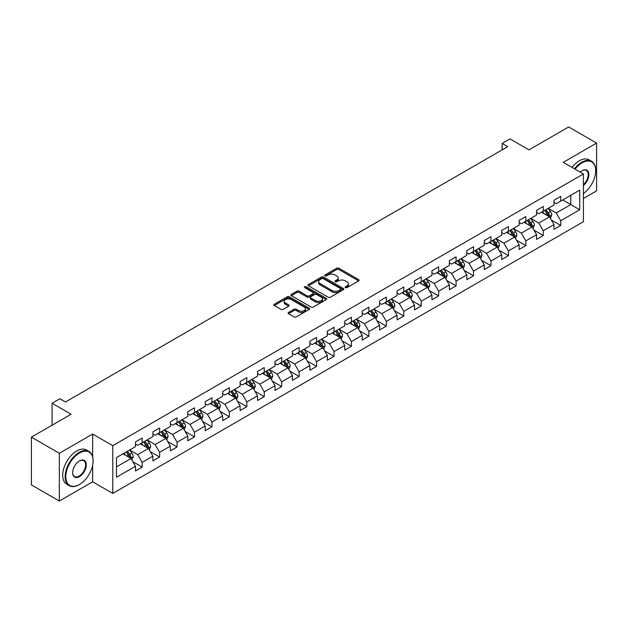 <?xml version="1.0" encoding="UTF-8"?>
<svg xmlns="http://www.w3.org/2000/svg" width="628" height="628" viewBox="0 0 628 628"><rect width="100%" height="100%" fill="white"/><g stroke="black" fill="none" stroke-linecap="round" stroke-linejoin="round"><path stroke-width="0.94" d="M345.447 287.624A1.083 0.628 0 0 0 346.978 287.624L358.635 280.889A1.554 0.895 0 0 0 359.09 280.261A1.554 0.895 0 0 0 358.635 279.625L338.885 268.219A1.554 0.895 0 0 0 336.694 268.219L325.037 274.954A1.083 0.628 0 0 0 324.715 275.394A1.083 0.628 0 0 0 325.037 275.841A1.083 0.628 0 0 0 326.568 275.841L328.083 274.97A4.969 2.865 0 0 1 335.101 274.97L336.749 275.92A4.969 2.865 0 0 1 338.202 277.945A4.969 2.865 0 0 1 336.749 279.97L335.242 280.842A1.083 0.628 0 0 0 334.92 281.289A1.083 0.628 0 0 0 335.242 281.729A1.083 0.628 0 0 0 336.773 281.729L338.288 280.857A4.969 2.865 0 0 1 345.306 280.857L346.954 281.807A4.969 2.865 0 0 1 348.407 283.832A4.969 2.865 0 0 1 346.954 285.866L345.447 286.737A1.083 0.628 0 0 0 345.125 287.177A1.083 0.628 0 0 0 345.447 287.624L345.447 286.737M288.519 312.438A1.554 0.895 0 0 0 288.071 313.074A1.554 0.895 0 0 0 288.519 313.71L294.061 316.904A1.554 0.895 0 0 0 296.259 316.904L309.204 309.431A1.554 0.895 0 0 0 309.659 308.795A1.554 0.895 0 0 0 309.204 308.16L289.453 296.761A1.554 0.895 0 0 0 287.263 296.761L274.31 304.235A1.554 0.895 0 0 0 273.855 304.87A1.554 0.895 0 0 0 274.31 305.498L281.006 309.369A1.554 0.895 0 0 0 283.204 309.369L288.739 306.166A1.554 0.895 0 0 0 289.194 305.538A1.554 0.895 0 0 0 288.739 304.902L285.426 302.986A4.153 2.394 0 0 1 284.209 301.291A4.153 2.394 0 0 1 286.768 299.077A4.153 2.394 0 0 1 291.29 299.595L304.297 307.1A4.153 2.394 0 0 1 305.514 308.795A4.153 2.394 0 0 1 302.947 311.009A4.153 2.394 0 0 1 298.426 310.491L296.259 309.243A1.554 0.895 0 0 0 294.061 309.243L288.519 312.438L288.519 313.71L294.061 310.53L294.061 309.243M583.412 198.472L596.6 190.857L596.6 143.098L568.654 126.966L528.964 149.872L509.967 138.906L502.141 143.419L507.73 146.646L65.493 401.967L59.903 398.741L52.077 403.262L52.077 425.203M92.661 456.713L92.661 434.042L59.346 453.275L31.4 437.143L71.082 414.229L52.077 403.262M92.661 434.042L112.781 445.66L583.412 173.948L583.412 221.708L112.781 493.42L112.781 445.66M596.6 143.098L563.285 162.33L583.412 173.948M328.193 297.201A1.554 0.895 0 0 0 330.383 297.201L343.335 289.728A1.554 0.895 0 0 0 343.783 289.092A1.554 0.895 0 0 0 343.335 288.464L323.577 277.058A1.554 0.895 0 0 0 321.387 277.058L308.442 284.531A1.554 0.895 0 0 0 307.987 285.167A1.554 0.895 0 0 0 308.442 285.803L328.193 297.201M305.09 287.86A1.083 0.628 0 0 1 306.189 288.009L306.189 286.721L326.27 298.316A1.554 0.895 0 0 1 326.725 298.944A1.554 0.895 0 0 1 326.27 299.58L313.325 307.053A1.554 0.895 0 0 1 311.127 307.053L291.376 295.655L296.918 292.475L296.918 291.188L291.376 294.383A1.554 0.895 0 0 0 290.921 295.019A1.554 0.895 0 0 0 291.376 295.655L291.376 294.383M296.918 292.475A1.554 0.895 0 0 1 299.109 292.475L299.109 291.188A1.554 0.895 0 0 0 296.918 291.188M299.109 291.188L307.123 295.812A1.554 0.895 0 0 0 309.314 295.812L312.995 293.684A1.554 0.895 0 0 0 313.443 293.056A1.554 0.895 0 0 0 312.995 292.42L304.651 287.608A1.083 0.628 0 0 1 304.337 287.161A1.083 0.628 0 0 1 305.004 286.58A1.083 0.628 0 0 1 306.189 286.721M59.346 453.275L59.346 501.034L31.4 484.902L31.4 437.143M132.846 461.698L142.179 467.091L142.179 462.381L152.91 456.179L152.91 460.897L159.622 457.019L159.622 452.309L170.353 446.115L170.353 450.825L177.057 446.955L177.057 442.238L187.788 436.044L187.788 440.754L194.499 436.884L194.499 432.174L205.23 425.98L205.23 430.69L211.934 426.82L211.934 422.102L222.673 415.909L222.673 420.619L229.377 416.749L229.377 412.039L240.108 405.837L240.108 410.555L246.812 406.677L246.812 401.967L257.551 395.773L257.551 400.483L264.255 396.613L264.255 391.903L274.986 385.702L274.986 390.412L281.689 386.542L281.689 381.832L292.428 375.638L292.428 380.348L299.132 376.478L299.132 371.76L309.863 365.567L309.863 370.277L316.575 366.407L316.575 361.697L327.306 355.503L327.306 360.213L334.01 356.335L334.01 351.625L344.741 345.431L344.741 350.141L351.452 346.271L351.452 341.561L362.183 335.36L362.183 340.078L368.887 336.2L368.887 331.49L379.618 325.296L379.618 330.006L386.33 326.136L386.33 321.426L397.061 315.225L397.061 319.935L403.765 316.065L403.765 311.355L414.496 305.161L414.496 309.871L421.207 306.001L421.207 301.283L431.938 295.089L431.938 299.799L438.642 295.929L438.642 291.219L449.373 285.018L449.373 289.736L456.085 285.858L456.085 281.148L466.816 274.954L466.816 279.664L473.52 275.794L473.52 271.084L484.251 264.883L484.251 269.6L490.963 265.723L490.963 261.012L501.694 254.819L501.694 259.529L508.397 255.659L508.397 250.941L519.128 244.747L519.128 249.457L525.84 245.587L525.84 240.877L536.571 234.684L536.571 239.394L543.275 235.516L543.275 230.806L554.006 224.612L554.006 229.322L560.718 225.452L560.718 220.742L579.722 209.768L579.722 190.151L570.774 195.308L570.774 204.602L579.722 209.768M142.179 467.091L135.475 470.961L135.475 466.251L116.47 477.225L116.47 457.6L135.475 446.634L135.475 441.916L142.179 438.046L142.179 442.756L152.91 436.562L152.91 431.852L159.622 427.974L159.622 432.692L170.353 426.49L170.353 421.78L177.057 417.91L177.057 422.62L187.788 416.427L187.788 411.717L194.499 407.839L194.499 412.549L205.23 406.355L205.23 401.645L211.934 397.775L211.934 402.485L222.673 396.292L222.673 391.574L229.377 387.704L229.377 392.414L240.108 386.22L240.108 381.51L246.812 377.64L246.812 382.35L257.551 376.148L257.551 371.438L264.255 367.568L264.255 372.278L274.986 366.085L274.986 361.375L281.689 357.497L281.689 362.215L292.428 356.013L292.428 351.303L299.132 347.433L299.132 352.143L309.863 345.95L309.863 341.24L316.575 337.362L316.575 342.072L327.306 335.878L327.306 331.168L334.01 327.298L334.01 332.008L344.741 325.814L344.741 321.096L351.452 317.226L351.452 321.936L362.183 315.743L362.183 311.033L368.887 307.155L368.887 311.873L379.618 305.671L379.618 300.961L386.33 297.091L386.33 301.801L397.061 295.607L397.061 290.897L403.765 287.02L403.765 291.737L414.496 285.536L414.496 280.826L421.207 276.956L421.207 281.666L431.938 275.472L431.938 270.754L438.642 266.884L438.642 271.594L449.373 265.401L449.373 260.691L456.085 256.821L456.085 261.531L466.816 255.329L466.816 250.619L473.52 246.749L473.52 251.459L484.251 245.265L484.251 240.555L490.963 236.678L490.963 241.395L501.694 235.194L501.694 230.484L508.397 226.614L508.397 231.324L519.128 225.13L519.128 220.42L525.84 216.542L525.84 221.252L536.571 215.059L536.571 210.349L543.275 206.479L543.275 211.189L554.006 204.995L554.006 200.277L560.718 196.407L560.718 201.117L579.722 190.151M140.389 443.792L148.444 448.439L137.713 454.633L129.658 449.986M135.475 444.051L137.713 445.338L142.179 442.756M137.713 454.633L142.179 462.381M148.444 448.439L152.91 456.179M157.832 433.72L165.878 438.368L155.147 444.561L147.101 439.914M152.91 433.979L155.147 435.275L159.622 432.692M155.147 444.561L159.622 452.309M165.878 438.368L170.353 446.115M175.275 423.657L183.321 428.304L172.59 434.498L164.536 429.85M170.353 423.916L172.59 425.203L177.057 422.62M172.59 434.498L177.057 442.238M183.321 428.304L187.788 436.044M192.71 413.585L200.756 418.232L190.025 424.426L181.979 419.779M187.788 413.844L190.025 415.132L194.499 412.549M190.025 424.426L194.499 432.174M200.756 418.232L205.23 425.98M210.152 403.514L218.199 408.161L207.468 414.362L199.414 409.715M205.23 403.773L207.468 405.068L211.934 402.485M207.468 414.362L211.934 422.102M218.199 408.161L222.673 415.909M227.587 393.45L235.633 398.097L224.903 404.291L216.856 399.644M222.673 393.709L224.903 394.996L229.377 392.414M224.903 404.291L229.377 412.039M235.633 398.097L240.108 405.837M245.03 383.378L253.076 388.026L242.345 394.227L234.291 389.58M240.108 383.637L242.345 384.933L246.812 382.35M242.345 394.227L246.812 401.967M253.076 388.026L257.551 395.773M262.465 373.315L270.511 377.962L259.78 384.155L251.734 379.508M257.551 373.574L259.78 374.861L264.255 372.278M259.78 384.155L264.255 391.903M270.511 377.962L274.986 385.702M279.907 363.243L287.954 367.89L277.223 374.084L269.176 369.437M274.986 363.502L277.223 364.79L281.689 362.215M277.223 374.084L281.689 381.832M287.954 367.89L292.428 375.638M297.342 353.179L305.389 357.827L294.658 364.02L286.611 359.373M292.428 353.431L294.658 354.726L299.132 352.143M294.658 364.02L299.132 371.76M305.389 357.827L309.863 365.567M314.785 343.108L322.831 347.755L312.1 353.949L304.054 349.301M309.863 343.367L312.1 344.654L316.575 342.072M312.1 353.949L316.575 361.697M322.831 347.755L327.306 355.503M332.22 333.036L340.274 337.683L329.535 343.885L321.489 339.238M327.306 333.295L329.535 334.591L334.01 332.008M329.535 343.885L334.01 351.625M340.274 337.683L344.741 345.431M349.663 322.973L357.709 327.62L346.978 333.813L338.932 329.166M344.741 323.232L346.978 324.519L351.452 321.936M346.978 333.813L351.452 341.561M357.709 327.62L362.183 335.36M367.097 312.901L375.151 317.548L364.413 323.742L356.366 319.103M362.183 313.16L364.413 314.455L368.887 311.873M364.413 323.742L368.887 331.49M375.151 317.548L379.618 325.296M384.54 302.837L392.586 307.485L381.855 313.678L373.809 309.031M379.618 303.096L381.855 304.384L386.33 301.801M381.855 313.678L386.33 321.426M392.586 307.485L397.061 315.225M401.975 292.766L410.029 297.413L399.298 303.607L391.244 298.959M397.061 293.025L399.298 294.312L403.765 291.737M399.298 303.607L403.765 311.355M410.029 297.413L414.496 305.161M419.418 282.694L427.464 287.341L416.733 293.543L408.687 288.896M414.496 282.953L416.733 284.249L421.207 281.666M416.733 293.543L421.207 301.283M427.464 287.341L431.938 295.089M436.853 272.631L444.907 277.278L434.176 283.471L426.122 278.824M431.938 272.89L434.176 274.177L438.642 271.594M434.176 283.471L438.642 291.219M444.907 277.278L449.373 285.018M454.295 262.559L462.341 267.206L451.611 273.408L443.564 268.76M449.373 262.818L451.611 264.113L456.085 261.531M451.611 273.408L456.085 281.148M462.341 267.206L466.816 274.954M471.73 252.495L479.784 257.142L469.053 263.336L460.999 258.689M466.816 252.754L469.053 254.042L473.52 251.459M469.053 263.336L473.52 271.084M479.784 257.142L484.251 264.883M489.173 242.424L497.219 247.071L486.488 253.265L478.442 248.617M484.251 242.683L486.488 243.97L490.963 241.395M486.488 253.265L490.963 261.012M497.219 247.071L501.694 254.819M506.608 232.36L514.662 237.007L503.931 243.201L495.877 238.554M501.694 232.611L503.931 233.906L508.397 231.324M503.931 243.201L508.397 250.941M514.662 237.007L519.128 244.747M524.05 222.288L532.097 226.936L521.366 233.129L513.319 228.482M519.128 222.548L521.366 223.835L525.84 221.252M521.366 233.129L525.84 240.877M532.097 226.936L536.571 234.684M541.485 212.217L549.539 216.864L538.808 223.066L530.754 218.418M536.571 212.476L538.808 213.771L543.275 211.189M538.808 223.066L543.275 230.806M549.539 216.864L554.006 224.612M562.727 199.955L570.774 204.602L556.243 212.994L548.197 208.347M554.006 202.412L556.243 203.7L560.718 201.117M556.243 212.994L560.718 220.742M59.346 501.034L92.661 481.802L112.781 493.42M502.141 143.419L502.141 149.872M116.47 466.894L131.001 458.503L122.955 453.856M131.001 458.503L135.475 466.251M551.384 220.059L560.718 225.452M533.941 230.131L543.275 235.516M516.506 240.202L525.84 245.587M499.064 250.266L508.397 255.659M481.629 260.337L490.963 265.723M464.186 270.401L473.52 275.794M446.751 280.473L456.085 285.858M429.309 290.536L438.642 295.929M411.874 300.608L421.207 306.001M394.431 310.679L403.765 316.065M376.996 320.743L386.33 326.136M359.554 330.815L368.887 336.2M342.111 340.878L351.452 346.271M324.676 350.95L334.01 356.335M307.233 361.022L316.575 366.407M289.798 371.085L299.132 376.478M272.356 381.157L281.689 386.542M254.921 391.22L264.255 396.613M237.478 401.292L246.812 406.677M220.043 411.356L229.377 416.749M202.601 421.427L211.934 426.82M185.166 431.499L194.499 436.884M167.723 441.562L177.057 446.955M150.288 451.634L159.622 457.019M92.661 481.802L92.661 465.152M345.879 287.773L346.954 287.153A4.969 2.865 0 0 0 348.407 285.128L348.407 283.832M338.202 277.945L338.202 279.232A4.969 2.865 0 0 1 336.749 281.266L335.674 281.886M358.619 280.904L338.885 269.514A1.554 0.895 0 0 0 336.694 269.514L325.469 275.99M343.335 288.464L343.335 289.728L323.577 278.345A1.554 0.895 0 0 0 321.387 278.345L308.458 285.811M340.588 289.539A1.083 0.628 0 0 0 340.91 289.092A1.083 0.628 0 0 0 340.588 288.652L323.255 278.644A1.083 0.628 0 0 0 321.717 278.644L320.123 279.562A4.969 2.865 0 0 0 318.671 281.587A4.969 2.865 0 0 0 320.123 283.613L331.976 290.458A4.969 2.865 0 0 0 338.994 290.458L340.588 289.539L340.588 290.827A1.083 0.628 0 0 0 340.91 290.387L340.91 289.092M318.671 281.587L318.671 282.875A4.969 2.865 0 0 0 320.123 284.908L320.123 283.613M340.588 290.827L338.994 291.745A4.969 2.865 0 0 1 331.976 291.745L320.123 284.908M299.109 292.475L307.123 297.099A1.554 0.895 0 0 0 309.314 297.099L312.995 294.979A1.554 0.895 0 0 0 313.443 294.344L313.443 293.056M306.189 288.009L326.246 299.587M315.437 300.608A4.153 2.394 0 0 0 319.958 301.126A4.153 2.394 0 0 0 322.517 298.912A4.153 2.394 0 0 0 321.3 297.217L316.724 294.571A1.554 0.895 0 0 0 314.526 294.571L310.852 296.699A1.554 0.895 0 0 0 310.397 297.327A1.554 0.895 0 0 0 310.852 297.962L315.437 300.608L315.437 301.895A4.153 2.394 0 0 0 319.958 302.421A4.153 2.394 0 0 0 322.517 300.208L322.517 298.912M310.397 297.327L310.397 298.622A1.554 0.895 0 0 0 310.852 299.258L310.852 297.962M315.437 301.895L310.852 299.258M305.514 308.795L305.514 310.091A4.153 2.394 0 0 1 302.947 312.304A4.153 2.394 0 0 1 298.426 311.778L296.259 310.53A1.554 0.895 0 0 0 294.061 310.53M284.209 301.291L284.209 302.578A4.153 2.394 0 0 0 285.426 304.274L285.426 302.986M288.723 306.181L285.426 304.274M309.188 309.439L289.453 298.049A1.554 0.895 0 0 0 287.263 298.049L274.334 305.514M550.418 218.395L551.753 215.043A4.192 2.418 -120 0 0 550.411 211.479L548.103 208.402M544.084 213.716L542.514 211.628M548.888 216.495L549.492 215.223A4.192 2.418 -120 0 0 548.291 212.704L545.983 209.626M544.931 210.231L547.49 213.646A2.135 1.232 60 0 1 547.883 214.297L549.492 215.223M544.641 210.404L546.949 213.481A4.192 2.418 60 0 1 548.15 216.001M583.412 193.495A19.287 11.139 120 0 0 595.705 170.722A19.287 11.139 120 0 0 582.07 162.848A19.287 11.139 120 0 0 575.06 169.128M574.479 168.791A19.758 11.406 -60 0 1 581.732 162.267A19.758 11.406 -60 0 1 591.615 161.286A19.758 11.406 -60 0 1 595.705 170.337A19.758 11.406 -60 0 1 595.705 170.526M580.201 172.096A9.64 5.566 -60 0 1 582.07 170.722L582.07 170.722A9.64 5.566 -60 0 1 588.852 173.901A9.64 5.566 -60 0 1 583.412 185.543M572.022 167.37A19.758 11.406 -60 0 1 579.275 160.847A19.758 11.406 -60 0 1 589.15 159.865L591.615 161.286M583.412 184.663A9.169 5.291 120 0 0 587.996 176.727A9.169 5.291 120 0 0 586.317 170.463A9.169 5.291 120 0 0 581.897 170.824M79.136 484.706L79.466 484.518A19.287 11.139 120 0 0 93.109 460.897A19.287 11.139 120 0 0 79.466 453.016A19.287 11.139 120 0 0 65.83 476.644A19.287 11.139 120 0 0 79.466 484.518L79.136 484.706A19.758 11.406 -60 0 1 69.253 485.687A19.758 11.406 -60 0 1 66.223 469.854A19.758 11.406 -60 0 1 79.136 452.435A19.758 11.406 -60 0 1 89.011 451.461A19.758 11.406 -60 0 1 93.109 460.505A19.758 11.406 -60 0 1 93.109 460.701M79.466 476.644A9.64 5.566 -60 0 1 72.652 472.703A9.64 5.566 -60 0 1 79.466 460.897L79.466 460.897A9.64 5.566 -60 0 1 86.287 464.83A9.64 5.566 -60 0 1 79.466 476.644M72.652 472.507A9.169 5.291 120 0 0 74.551 476.519A9.169 5.291 120 0 0 79.136 476.063A9.169 5.291 120 0 0 85.125 467.978A9.169 5.291 120 0 0 83.72 460.63A9.169 5.291 120 0 0 79.301 460.991M69.253 485.687L66.796 484.267A19.758 11.406 -60 0 1 63.766 468.433A19.758 11.406 -60 0 1 76.671 451.022A19.758 11.406 -60 0 1 86.554 450.041L89.011 451.461M532.984 228.466L534.31 225.114A4.192 2.418 -120 0 0 532.976 221.551L530.668 218.466M526.649 223.788L525.079 221.692M531.453 226.559L532.049 225.295A4.192 2.418 -120 0 0 530.848 222.775L528.54 219.69M527.496 220.302L530.056 223.717A2.135 1.232 60 0 1 530.44 224.369L532.049 225.295M527.198 220.467L529.506 223.552A4.192 2.418 60 0 1 530.707 226.064M515.541 238.53L516.875 235.186A4.192 2.418 -120 0 0 515.533 231.614L513.225 228.537M509.206 233.851L507.636 231.763M514.01 236.63L514.607 235.359A4.192 2.418 -120 0 0 513.414 232.839L511.106 229.762M510.054 230.366L512.613 233.789A2.135 1.232 60 0 1 513.005 234.432L514.607 235.359M509.763 230.539L512.071 233.616A4.192 2.418 60 0 1 513.272 236.136M498.106 248.602L499.433 245.25A4.192 2.418 -120 0 0 498.098 241.686L495.79 238.601M491.763 243.923L490.201 241.835M496.575 246.694L497.172 245.43A4.192 2.418 -120 0 0 495.971 242.91L493.663 239.833M492.619 240.438L495.178 243.852A2.135 1.232 60 0 1 495.563 244.504L497.172 245.43M492.321 240.603L494.629 243.688A4.192 2.418 60 0 1 495.83 246.207M480.663 258.673L481.998 255.321A4.192 2.418 -120 0 0 480.655 251.75L478.348 248.672M474.328 253.995L472.758 251.899M479.133 256.766L479.729 255.502A4.192 2.418 -120 0 0 478.536 252.982L476.228 249.897M475.176 250.501L477.735 253.924A2.135 1.232 60 0 1 478.128 254.568L479.729 255.502M474.886 250.674L477.194 253.751A4.192 2.418 60 0 1 478.395 256.271M463.229 268.737L464.555 265.385A4.192 2.418 -120 0 0 463.221 261.821L460.913 258.744M456.886 264.058L455.324 261.97M461.698 266.837L462.294 265.566A4.192 2.418 -120 0 0 461.093 263.046L458.785 259.968M457.741 260.573L460.3 263.988A2.135 1.232 60 0 1 460.685 264.639L462.294 265.566M457.443 260.738L459.751 263.823A4.192 2.418 60 0 1 460.952 266.343M445.786 278.808L447.12 275.457A4.192 2.418 -120 0 0 445.778 271.893L443.47 268.808M439.451 274.13L437.881 272.034M444.255 276.901L444.852 275.637A4.192 2.418 -120 0 0 443.658 273.117L441.351 270.032M440.299 270.644L442.858 274.059A2.135 1.232 60 0 1 443.25 274.703L444.852 275.637M440.008 270.809L442.316 273.887A4.192 2.418 60 0 1 443.517 276.406M428.351 288.872L429.678 285.528A4.192 2.418 -120 0 0 428.343 281.956L426.035 278.879M422.008 284.194L420.446 282.105M426.82 286.972L427.417 285.701A4.192 2.418 -120 0 0 426.216 283.181L423.908 280.104M422.864 280.708L425.423 284.123A2.135 1.232 60 0 1 425.808 284.774L427.417 285.701M422.565 280.881L424.873 283.958A4.192 2.418 60 0 1 426.074 286.478M410.908 298.944L412.235 295.592A4.192 2.418 -120 0 0 410.9 292.028L408.593 288.943M404.573 294.265L403.003 292.169M409.377 297.036L409.974 295.772A4.192 2.418 -120 0 0 408.781 293.252L406.473 290.175M405.421 290.78L407.98 294.194A2.135 1.232 60 0 1 408.365 294.846L409.974 295.772M405.131 290.945L407.439 294.03A4.192 2.418 60 0 1 408.632 296.549M393.473 309.007L394.8 305.663A4.192 2.418 -120 0 0 393.466 302.092L391.158 299.014M387.131 304.337L385.568 302.241M391.935 307.108L392.539 305.836A4.192 2.418 -120 0 0 391.338 303.324L389.03 300.239M387.978 300.843L390.545 304.266A2.135 1.232 60 0 1 390.93 304.91L392.539 305.836M387.688 301.016L389.996 304.093A4.192 2.418 60 0 1 391.197 306.613M376.031 319.079L377.357 315.727A4.192 2.418 -120 0 0 376.023 312.163L373.715 309.086M369.696 314.4L368.126 312.312M374.5 317.179L375.097 315.908A4.192 2.418 -120 0 0 373.903 313.388L371.595 310.311M370.544 310.915L373.103 314.33A2.135 1.232 60 0 1 373.487 314.981L375.097 315.908M370.253 311.08L372.561 314.165A4.192 2.418 60 0 1 373.754 316.685M358.596 329.151L359.923 325.799A4.192 2.418 -120 0 0 358.588 322.227L356.28 319.15M352.253 324.472L350.691 322.376M357.057 327.243L357.662 325.979A4.192 2.418 -120 0 0 356.461 323.459L354.153 320.374M353.101 320.986L355.668 324.401A2.135 1.232 60 0 1 356.052 325.045L357.662 325.979M352.81 321.151L355.118 324.229A4.192 2.418 60 0 1 356.319 326.748M341.153 339.214L342.48 335.862A4.192 2.418 -120 0 0 341.145 332.298L338.837 329.221M334.818 334.536L333.248 332.447M339.622 337.315L340.219 336.043A4.192 2.418 -120 0 0 339.026 333.523L336.718 330.446M335.666 331.05L338.225 334.465A2.135 1.232 60 0 1 338.61 335.116L340.219 336.043M335.376 331.223L337.683 334.3A4.192 2.418 60 0 1 338.877 336.82M323.718 349.286L325.045 345.934A4.192 2.418 -120 0 0 323.71 342.37L321.403 339.285M317.376 344.607L315.813 342.511M322.18 347.378L322.784 346.114A4.192 2.418 -120 0 0 321.583 343.594L319.275 340.509M318.223 341.122L320.782 344.536A2.135 1.232 60 0 1 321.175 345.188L322.784 346.114M317.933 341.287L320.241 344.364A4.192 2.418 60 0 1 321.442 346.884M306.276 359.349L307.602 356.005A4.192 2.418 -120 0 0 306.268 352.434L303.96 349.356M299.941 354.671L298.371 352.583M304.745 357.45L305.341 356.178A4.192 2.418 -120 0 0 304.148 353.658L301.84 350.581M300.788 351.185L303.348 354.608A2.135 1.232 60 0 1 303.732 355.252L305.341 356.178M300.498 351.358L302.806 354.435A4.192 2.418 60 0 1 303.999 356.955M288.833 369.421L290.167 366.069A4.192 2.418 -120 0 0 288.833 362.505L286.525 359.42M282.498 364.742L280.936 362.654M287.302 367.513L287.907 366.25A4.192 2.418 -120 0 0 286.706 363.73L284.398 360.653M283.346 361.257L285.905 364.672A2.135 1.232 60 0 1 286.297 365.323L287.907 366.25M283.055 361.422L285.363 364.507A4.192 2.418 60 0 1 286.564 367.027M271.398 379.493L272.725 376.141A4.192 2.418 -120 0 0 271.39 372.569L269.082 369.492M265.063 374.814L263.493 372.718M269.867 377.585L270.464 376.321A4.192 2.418 -120 0 0 269.263 373.801L266.963 370.716M265.911 371.321L268.47 374.743A2.135 1.232 60 0 1 268.855 375.387L270.464 376.321M265.62 371.493L267.928 374.571A4.192 2.418 60 0 1 269.122 377.09M253.955 389.556L255.29 386.204A4.192 2.418 -120 0 0 253.955 382.64L251.647 379.563M247.62 384.878L246.058 382.79M252.425 387.657L253.029 386.385A4.192 2.418 -120 0 0 251.828 383.865L249.52 380.788M248.468 381.392L251.027 384.807A2.135 1.232 60 0 1 251.42 385.459L253.029 386.385M248.178 381.557L250.486 384.642A4.192 2.418 60 0 1 251.687 387.162M236.521 399.628L237.847 396.276A4.192 2.418 -120 0 0 236.513 392.712L234.205 389.627M230.186 394.949L228.616 392.853M234.99 397.72L235.586 396.456A4.192 2.418 -120 0 0 234.385 393.937L232.085 390.851M231.033 391.464L233.592 394.879A2.135 1.232 60 0 1 233.977 395.522L235.586 396.456M230.743 391.629L233.051 394.706A4.192 2.418 60 0 1 234.244 397.226M219.078 409.692L220.412 406.347A4.192 2.418 -120 0 0 219.07 402.776L216.77 399.698M212.743 405.013L211.181 402.925M217.547 407.792L218.151 406.52A4.192 2.418 -120 0 0 216.95 404L214.643 400.923M213.591 401.528L216.15 404.942A2.135 1.232 60 0 1 216.542 405.594L218.151 406.52M213.3 401.7L215.608 404.777A4.192 2.418 60 0 1 216.809 407.297M201.643 419.763L202.97 416.411A4.192 2.418 -120 0 0 201.635 412.847L199.327 409.762M195.308 415.084L193.738 412.989M200.112 417.856L200.709 416.592A4.192 2.418 -120 0 0 199.508 414.072L197.2 410.995M196.156 411.599L198.715 415.014A2.135 1.232 60 0 1 199.1 415.665L200.709 416.592M195.865 411.764L198.173 414.849A4.192 2.418 60 0 1 199.366 417.369M184.2 429.827L185.535 426.483A4.192 2.418 -120 0 0 184.192 422.911L181.892 419.834M177.865 425.156L176.295 423.06M182.669 427.927L183.274 426.655A4.192 2.418 -120 0 0 182.073 424.135L179.765 421.058M178.713 421.663L181.272 425.085A2.135 1.232 60 0 1 181.665 425.729L183.274 426.655M178.423 421.835L180.731 424.913A4.192 2.418 60 0 1 181.932 427.433M166.765 439.898L168.092 436.546A4.192 2.418 -120 0 0 166.758 432.982L164.45 429.905M160.43 435.22L158.86 433.132M165.235 437.999L165.831 436.727A4.192 2.418 -120 0 0 164.63 434.207L162.322 431.13M161.278 431.734L163.837 435.149A2.135 1.232 60 0 1 164.222 435.801L165.831 436.727M160.988 431.899L163.288 434.984A4.192 2.418 60 0 1 164.489 437.504M149.323 449.97L150.657 446.618A4.192 2.418 -120 0 0 149.315 443.046L147.007 439.969M142.988 445.291L141.418 443.195M147.792 448.062L148.396 446.798A4.192 2.418 -120 0 0 147.195 444.279L144.887 441.194M143.836 441.798L146.395 445.221A2.135 1.232 60 0 1 146.787 445.864L148.396 446.798M143.545 441.971L145.853 445.048A4.192 2.418 60 0 1 147.054 447.568M131.888 460.034L133.214 456.682A4.192 2.418 -120 0 0 131.88 453.118L129.572 450.041M125.553 455.355L123.983 453.267M130.357 458.134L130.954 456.862A4.192 2.418 -120 0 0 129.753 454.342L127.445 451.265M126.401 451.87L128.96 455.284A2.135 1.232 60 0 1 129.344 455.936L130.954 456.862M126.11 452.042L128.41 455.119A4.192 2.418 60 0 1 129.611 457.639M346.954 287.153L346.954 285.866M335.242 281.729L335.242 280.842M336.749 281.266L336.749 279.97M325.037 275.841L325.037 274.954M336.694 269.514L336.694 268.219M338.885 269.514L338.885 268.219M358.635 280.889L358.635 279.625M308.442 285.803L308.442 284.531M321.387 278.345L321.387 277.058M323.577 278.345L323.577 277.058M331.976 291.745L331.976 290.458M338.994 291.745L338.994 290.458M307.123 297.099L307.123 295.812M309.314 297.099L309.314 295.812M312.995 294.979L312.995 293.684M326.27 299.58L326.27 298.316M296.259 310.53L296.259 309.243M298.426 311.778L298.426 310.491M288.739 306.166L288.739 304.902M274.31 305.498L274.31 304.235M287.263 298.049L287.263 296.761M289.453 298.049L289.453 296.761M309.204 309.431L309.204 308.16M549.123 216.629L551.722 215.129M548.291 212.704L550.411 211.479M545.308 214.423L546.949 213.481M531.688 226.7L534.287 225.193M530.848 222.775L532.976 221.551M527.873 224.494L529.506 223.552M514.246 236.764L516.844 235.264M513.414 232.839L515.533 231.614M510.431 234.566L512.071 233.616M496.811 246.835L499.409 245.336M495.971 242.91L498.098 241.686M492.996 244.63L494.629 243.688M479.368 256.899L481.966 255.4M478.536 252.982L480.655 251.75M475.553 254.701L477.194 253.751M461.925 266.971L464.532 265.471M461.093 263.046L463.221 261.821M458.118 264.765L459.751 263.823M444.491 277.034L447.089 275.535M443.658 273.117L445.778 271.893M440.675 274.836L442.316 273.887M427.048 287.106L429.654 285.607M426.216 283.181L428.343 281.956M423.241 284.908L424.873 283.958M409.613 297.177L412.211 295.67M408.781 293.252L410.9 292.028M405.798 294.972L407.439 294.03M392.17 307.241L394.769 305.742M391.338 303.324L393.466 302.092M388.355 305.043L389.996 304.093M374.735 317.313L377.334 315.813M373.903 313.388L376.023 312.163M370.92 315.107L372.561 314.165M357.293 327.376L359.891 325.877M356.461 323.459L358.588 322.227M353.478 325.178L355.118 324.229M339.858 337.448L342.456 335.949M339.026 333.523L341.145 332.298M336.043 335.242L337.683 334.3M322.415 347.519L325.014 346.012M321.583 343.594L323.71 342.37M318.6 345.314L320.241 344.364M304.98 357.583L307.579 356.084M304.148 353.658L306.268 352.434M301.165 355.385L302.806 354.435M287.538 367.655L290.136 366.155M286.706 363.73L288.833 362.505M283.723 365.449L285.363 364.507M270.103 377.718L272.701 376.219M269.263 373.801L271.39 372.569M266.288 375.52L267.928 374.571M252.66 387.79L255.258 386.291M251.828 383.865L253.955 382.64M248.845 385.584L250.486 384.642M235.225 397.854L237.824 396.354M234.385 393.937L236.513 392.712M231.41 395.656L233.051 394.706M217.783 407.925L220.381 406.426M216.95 404L219.07 402.776M213.967 405.719L215.608 404.777M200.348 417.997L202.946 416.49M199.508 414.072L201.635 412.847M196.533 415.791L198.173 414.849M182.905 428.06L185.503 426.561M182.073 424.135L184.192 422.911M179.09 425.863L180.731 424.913M165.47 438.132L168.069 436.633M164.63 434.207L166.758 432.982M161.655 435.926L163.288 434.984M148.027 448.196L150.626 446.696M147.195 444.279L149.315 443.046M144.212 445.998L145.853 445.048M130.593 458.267L133.191 456.768M129.753 454.342L131.88 453.118M126.778 456.061L128.41 455.119M93.109 460.897L93.109 460.505"/></g></svg>
